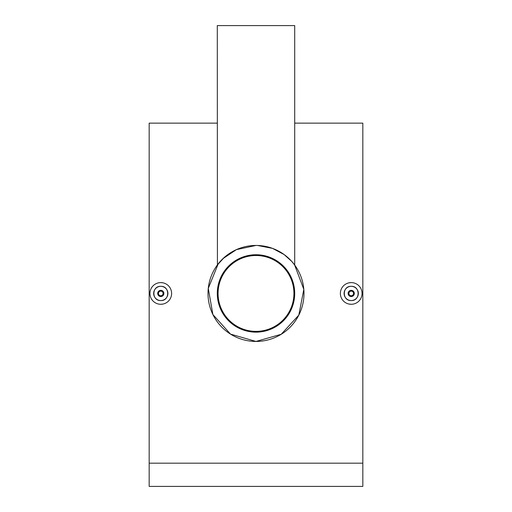 <?xml version="1.0" encoding="UTF-8"?>
<svg xmlns="http://www.w3.org/2000/svg" width="512" height="512" viewBox="0 0 512 512"><rect width="100%" height="100%" fill="white"/><g stroke="black" fill="none" stroke-linecap="round" stroke-linejoin="round"><path stroke-width="0.77" d="M256 255.514A37.933 37.933 0 0 1 293.933 293.44A37.933 37.933 0 0 1 256 331.373A37.933 37.933 0 0 1 218.067 293.44A37.933 37.933 0 0 1 256 255.514M353.402 291.251L354.074 292.256M351.213 290.349A3.098 3.098 0 0 1 354.31 293.44A3.098 3.098 0 0 1 351.213 296.538A3.098 3.098 0 0 1 348.122 293.44A3.098 3.098 0 0 1 351.213 290.349C347.219 292.41 347.219 294.477 351.213 296.538M351.213 291.123A2.323 2.323 0 0 1 353.536 293.44A2.323 2.323 0 0 1 351.213 295.763A2.323 2.323 0 0 1 348.896 293.44A2.323 2.323 0 0 1 351.213 291.123M351.213 300.563A7.123 7.123 0 0 1 344.096 293.44A7.123 7.123 0 0 1 351.213 286.323C342.042 285.875 342.01 300.992 351.213 300.563C360.403 301.005 360.403 285.882 351.213 286.323A7.123 7.123 0 0 1 358.336 293.44A7.123 7.123 0 0 1 351.213 300.563M349.094 282.816L351.213 282.605A10.835 10.835 0 0 1 362.054 293.44A10.835 10.835 0 0 1 351.213 304.282L349.101 304.07M160.787 296.538A3.098 3.098 0 0 0 163.878 293.44A3.098 3.098 0 0 0 160.787 290.349A3.098 3.098 0 0 0 157.69 293.44A3.098 3.098 0 0 0 160.787 296.538M160.787 295.763A2.323 2.323 0 0 0 163.104 293.44A2.323 2.323 0 0 0 160.787 291.123A2.323 2.323 0 0 0 158.464 293.44A2.323 2.323 0 0 0 160.787 295.763M160.787 286.323A7.123 7.123 0 0 0 153.664 293.44A7.123 7.123 0 0 0 160.787 300.563A7.123 7.123 0 0 0 167.904 293.44A7.123 7.123 0 0 0 160.787 286.323C151.61 285.875 151.578 300.992 160.787 300.563C169.971 301.005 169.978 285.882 160.787 286.323M162.912 304.07L160.787 304.282A10.835 10.835 0 0 0 171.622 293.44A10.835 10.835 0 0 0 160.787 282.605L162.893 282.81M217.427 264.883L217.293 25.6L294.707 25.6L294.707 265.062L291.757 261.427L284.109 254.541L272.506 248.378L257.581 245.472M289.632 259.206L291.904 261.587M292.966 262.835L293.696 263.731M218.221 263.846L208.269 288.384L212.89 314.534L230.515 334.112L256 341.44A47.994 47.994 0 0 1 208.006 293.44A47.994 47.994 0 0 1 256 245.446A47.994 47.994 0 0 1 303.994 293.44A47.994 47.994 0 0 1 256 341.44L281.203 334.285L298.81 315.136L303.821 289.389L294.586 264.902M256 254.739A38.707 38.707 0 0 1 294.707 293.44A38.707 38.707 0 0 1 256 332.147A38.707 38.707 0 0 1 217.293 293.44A38.707 38.707 0 0 1 256 254.739M294.56 264.864L294.234 264.429M294.157 264.333L293.766 263.821M217.293 123.136L149.171 123.136L149.171 486.4L362.829 486.4L362.829 463.174L149.171 463.174M294.707 123.136L362.829 123.136L362.829 463.174M256 245.446L236.378 249.638L222.938 258.656M217.293 265.062L224.224 257.472M160.787 282.605A10.835 10.835 0 0 0 149.946 293.44A10.835 10.835 0 0 0 160.787 304.282M351.213 304.282A10.835 10.835 0 0 1 340.378 293.44A10.835 10.835 0 0 1 351.213 282.605"/></g></svg>
